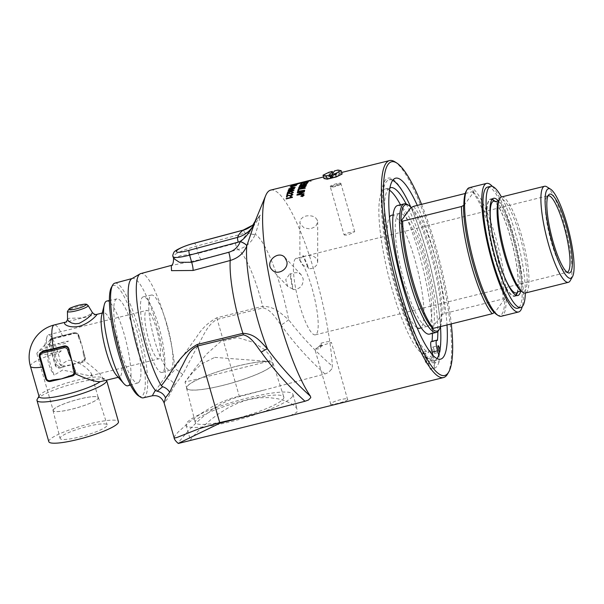 <?xml version="1.0" encoding="UTF-8"?>
<svg xmlns="http://www.w3.org/2000/svg" width="604" height="604" viewBox="0 0 604 604"><rect width="100%" height="100%" fill="white"/><g stroke="black" fill="none" stroke-linecap="round" stroke-linejoin="round"><path stroke-width="0.45" stroke-dasharray="3.02 2.27" d="M330.267 186.243A5.549 0.921 -16 0 0 330.207 186.462A5.549 0.921 -16 0 0 330.328 186.591A5.549 0.921 -16 0 0 335.794 185.821A5.549 0.921 -16 0 0 340.837 183.578A5.549 0.921 -16 0 0 340.867 183.405A5.549 0.921 -16 0 0 335.847 183.888A5.549 0.921 -16 0 0 330.267 186.243M344.106 234.503C343.925 235.243 345.413 235.296 348.591 234.669L354.714 231.679L348.236 232.842L344.046 234.737L330.207 186.462M340.354 184.416A4.877 0.815 164 0 1 335.847 186.372A4.877 0.815 164 0 1 331.135 187.021A4.877 0.815 164 0 1 331.09 186.719A4.877 0.815 164 0 1 336.39 184.545A4.877 0.815 164 0 1 340.377 184.371A4.877 0.815 164 0 1 340.354 184.416M270.743 190.086A111.8 23.141 -104 0 1 307.081 248.871A111.8 23.141 -104 0 1 332.381 366.19L331.996 368.689L328.591 372.457L324.975 373.967L239.373 396.617C209.588 404.348 186.191 432.857 179.252 441.547L178.248 443.427M290.207 415.658L296.821 412.336L297.311 409.55L295.537 406.786L291.453 403.729L285.586 400.988L278.112 398.829L269.067 397.598L259.033 397.757L248.735 399.516L238.437 402.876L228.335 407.715L219.026 413.506L210.947 419.538L198.142 430.992L191.257 438.564L190.434 440.195L191.015 440.301M330.728 403.91C328.304 406.13 346.251 401.675 347.64 399.712C349.852 396.752 331.913 401.215 330.728 403.91L314.858 349.286L318.957 348.772L318.383 346.787A51.763 10.713 -104 0 0 321.003 343.215L321.57 345.201L314.865 349.286M339.274 174.737C338.391 176.655 325.194 179.932 326.839 177.833C327.844 176.315 341.041 173.031 339.274 174.737A6.546 1.087 164 0 1 332.691 177.516A6.546 1.087 164 0 1 326.764 178.089L326.839 177.833A6.546 1.087 164 0 1 333.423 175.054A6.546 1.087 164 0 1 339.35 174.481L339.274 174.737A6.546 1.087 164 0 0 339.35 174.481L339.357 174.488M214.745 357.387L268.252 361.381L270.796 359.939L271.098 357.379L265.231 350.048L253.393 342.34L237.342 337.515L220.46 341.788L206.523 354.133L195.719 367.459L185.013 382.06L192.699 372.396L201.751 363.834L214.745 357.387M303.193 255.56L299.894 260.384L302.377 265.065L308.418 267.451L308.418 268.833A51.763 10.713 -104 0 0 303.193 256.949L303.193 255.56A53.831 11.144 -104 0 1 308.418 267.451M321.57 345.201A53.831 11.144 -104 0 1 318.957 348.772M166.9 324.31A38.701 8.011 76 0 0 151.551 295.031A38.701 8.011 76 0 0 153.054 334.533A38.701 8.011 76 0 0 170.215 370.154A38.701 8.011 76 0 0 166.9 324.31M295.092 259.192A39.441 8.162 -104 0 1 296.3 258.301A39.441 8.162 -104 0 1 312.887 291.354A39.441 8.162 -104 0 1 316.526 333.967A39.441 8.162 -104 0 1 315.318 334.858A39.441 8.162 -104 0 1 298.723 301.811A39.441 8.162 -104 0 1 295.092 259.192M293.227 289.573L292.661 288.969A53.831 11.144 -104 0 1 290.048 273.514L290.615 274.118L293.544 272.872L296.851 272.661L299.826 273.695L301.26 274.865L303.178 278.806C303.314 285.647 299.992 289.24 293.227 289.573A51.763 10.713 -104 0 1 290.615 274.118M292.661 288.969L287.746 286.477L285.737 279.637L290.048 273.514M303.193 256.949C309.301 254.337 313.989 255.22 317.251 259.599L317.674 262.272L316.745 264.967L314.616 267.202L311.589 268.569L308.418 268.833M317.251 220.007L315.537 217.772L312.797 216.247L309.452 215.636L306.002 215.99L302.981 217.244L300.845 219.214L299.894 222.129L300.339 224.205L304.19 227.934L310.229 228.939L315.582 226.606L317.696 222.129L317.251 220.007M292.917 194.367L291.022 195.998L287.489 195.507A111.748 23.126 76 0 0 287.217 196.942L286.477 197.131A111.748 23.126 -104 0 1 286.485 197.078M292.298 194.79L291.151 194.541A112.925 33.598 -101.5 0 1 291.173 194.488M293.31 190.683L291.347 191.242M290.728 191.317L289.618 191.166L288.176 192.049M293.937 190.298L292.102 191.627L289.21 192.442L287.557 192.11M293.914 188.954L292.585 188.909L291.06 189.716M289.958 189.362L289.98 189.362A112.661 13.658 74.7 0 0 289.95 189.581L288.803 190.23M294.571 188.599L291.264 190.252C288.991 190.796 287.965 190.819 288.191 190.313M291.053 190.056L290.418 189.754L291.053 190.056M292.313 186.832L292.374 186.817A111.748 23.126 76 0 0 292.004 187.421L291.226 187.618A111.748 23.126 -104 0 1 291.264 187.557M295.817 185.443L290.683 186.734M296.481 185.202L292.917 186.545L290.063 186.878M295.243 184.092L295.575 184.009A111.748 23.126 76 0 0 295.092 184.22L294.322 184.409A111.748 23.126 -104 0 1 294.563 184.296M296.534 183.933L297.681 183.646A113.711 37.916 -104.4 0 1 297.938 183.631A3262.128 3005.315 85.1 0 1 301.019 182.823A111.748 23.126 76 0 0 300.324 182.846L299.592 183.027A111.748 23.126 -104 0 1 300.143 183.004L296.647 183.963A112.518 14.134 76.3 0 0 296.534 183.933L295.084 184.167M300.143 183.004L296.639 183.91A112.57 14.141 76.3 0 0 296.519 183.888M295.077 184.228L297.666 183.593A113.763 37.924 -104.4 0 1 297.931 183.578A3260.724 3003.918 85.1 0 1 301.003 182.778A111.8 23.141 76 0 0 300.309 182.793L299.576 182.974A111.8 23.141 -104 0 1 300.135 182.952M294.835 184.167L294.435 184.333L294.835 184.167M303.412 191.974L301.607 192.283A2709.604 2265.083 -149.5 0 0 297.327 192.955A111.748 23.126 -104 0 1 297.342 192.91M304.008 193.673A2702.304 2214.324 27.7 0 1 304.031 193.665A111.748 23.126 76 0 0 303.963 194.133A2714.202 2217.782 -152.7 0 0 296.926 195.175A111.748 23.126 -104 0 1 296.934 195.122M304.416 191.393L304.431 191.438A2676.347 2242.071 31 0 1 304.431 191.438A111.748 23.126 76 0 0 304.341 191.906A692.078 621.735 135.9 0 0 301.555 193.129L298.059 194.579M305.284 187.874L305.299 187.927A2676.347 2314.098 37.3 0 1 305.299 187.927A111.748 23.126 76 0 0 305.186 188.297A2673.87 2303.686 -143.5 0 0 299.003 189.362A111.748 23.126 76 0 0 298.587 190.826L297.795 190.955A111.748 23.126 -104 0 1 297.81 190.902M307.134 183.48A2694.633 2416.045 50 0 1 307.187 183.473A111.748 23.126 76 0 0 307.036 183.722A2686.313 2403.777 -131 0 0 302.785 184.575L300.437 185.579M306.454 184.764A2668.993 2367.672 45.3 0 1 306.5 184.756A111.748 23.126 76 0 0 306.364 185.05A2670.224 2363.309 -135.6 0 0 302.287 185.828C300.316 186.213 299.448 186.168 299.667 185.7M313.869 179.614L309.361 180.898A111.748 23.126 76 0 0 308.35 180.875L313.853 179.562L309.354 180.853A111.8 23.141 76 0 0 308.334 180.822L313.869 179.569A111.748 23.126 -104 0 1 314.216 179.577L314.201 179.531A111.8 23.141 76 0 0 313.861 179.524L308.002 180.86A111.8 23.141 76 0 0 307.625 180.928M306.749 181.155L307.436 180.989A111.8 23.141 -104 0 1 307.836 180.898L303.314 182.144A111.8 23.141 -104 0 1 303.661 182.151L308.176 180.86A111.8 23.141 -104 0 1 309.195 180.89A9.649 0.74 -13 0 1 308.75 180.996A111.8 23.141 76 0 0 308.584 180.981L306.96 181.479L309.278 181.087A111.8 23.141 76 0 0 309.105 181.049A9.649 0.876 167.1 0 0 309.55 180.943A111.8 23.141 -104 0 1 311.083 181.404L311.226 181.359A111.8 23.141 76 0 0 309.709 180.906L314.216 179.577L309.709 180.906M307.444 181.026A111.748 23.126 -104 0 1 307.527 181.004A111.748 23.126 -104 0 1 308.01 180.913L308.002 180.86M308.01 180.913L313.853 179.524A111.8 23.141 76 0 0 313.853 179.524M309.724 180.951A111.748 23.126 -104 0 1 311.234 181.411L311.226 181.359M311.09 181.457A111.748 23.126 76 0 0 309.565 180.996L309.55 180.943M309.565 180.996A9.649 0.876 -12.9 0 1 309.12 181.102L309.105 181.049M309.286 181.132L306.96 181.479M306.975 181.532L308.584 180.981M308.757 181.049A9.649 0.74 167 0 0 309.203 180.936L309.195 180.89M309.203 180.936A111.748 23.126 76 0 0 308.191 180.913L308.176 180.86M308.191 180.913L303.676 182.151L306.432 181.593A111.748 23.126 -104 0 1 306.787 181.638L303.676 182.197A111.748 23.126 76 0 0 303.321 182.189L307.836 180.898M307.851 180.951A111.748 23.126 76 0 0 307.368 181.041A111.748 23.126 76 0 0 307.3 181.064L306.855 181.17M306.432 181.593L303.661 182.098M303.676 182.197L306.779 181.585M303.835 195.432L302.581 195.069L301.154 196.232M304.076 195.167L302.385 196.625L300.883 196.172M303.132 195.394L302.589 195.477M301.63 195.764L302.362 195.583M303.359 195.19L301.902 196.187M302.808 195.968L302.377 195.923M308.652 181.094A2670.669 2437.434 -114.2 0 0 303.344 182.317L303.329 182.265M309.482 180.822A2676.347 2444.471 67 0 1 309.61 180.792A111.748 23.126 76 0 0 309.203 181.087L302.143 182.838M304.408 182.937A2688.865 2436.966 -122.7 0 0 302.015 183.45A111.748 23.126 76 0 0 301.253 184.416L300.467 184.575A111.748 23.126 -104 0 1 300.513 184.514M307.345 182.302A2641.632 2389.96 -123.4 0 0 305.194 182.763A111.748 23.126 76 0 0 304.499 183.669L303.714 183.835A111.748 23.126 -104 0 1 303.752 183.775M308.221 181.963A2676.347 2427.189 58 0 1 308.289 181.947A111.748 23.126 76 0 0 307.421 183.088L306.636 183.246A111.748 23.126 -104 0 1 306.681 183.193M305.224 186.017A2620.205 2300.991 -137.9 0 0 303.042 186.425L303.027 186.372M303.042 186.425A111.748 23.126 76 0 0 302.838 186.93L302.793 187.217M302.249 186.568A2709.461 2387.506 -137.5 0 0 299.848 187.013L299.833 186.968M299.848 187.013A111.748 23.126 76 0 0 299.622 187.572L299.531 187.821M306.1 185.564A2676.347 2361.006 43.2 0 1 306.137 185.556A111.748 23.126 76 0 0 305.835 186.326L303.827 187.625L302.264 187.58L300.656 188.357L298.716 188.018M297.583 191.808A111.748 23.126 -104 0 1 297.591 191.755L297.583 191.808A2676.347 2257.677 -147.8 0 1 304.59 190.683L304.575 190.637M304.658 190.268A2676.347 2266.329 32.9 0 1 304.68 190.268A111.748 23.126 76 0 0 304.59 190.683M295.56 184.477L297.78 184.152A112.518 14.171 76.6 0 0 297.659 184.084L298.791 183.744A113.763 37.871 -104.8 0 1 299.063 183.759A3260.724 2991.695 91.5 0 1 302.128 182.929A111.8 23.141 76 0 0 301.404 182.801L300.671 182.989A111.8 23.141 -104 0 1 301.253 183.08L295.93 184.182L297.772 184.099A112.57 14.179 76.6 0 0 297.644 184.039L298.806 183.797A113.711 37.863 -104.8 0 1 299.071 183.812A3262.128 2993.092 91.5 0 1 302.143 182.982A111.748 23.126 76 0 0 301.419 182.853L300.679 183.035A111.748 23.126 -104 0 1 301.26 183.133L295.56 184.477M298.701 183.201A111.748 23.126 -104 0 1 298.897 183.148A111.748 23.126 -104 0 1 299.358 183.057L300.097 182.876A111.748 23.126 76 0 0 299.637 182.967A111.748 23.126 76 0 0 299.237 183.08L293.559 184.477A111.748 23.126 -104 0 1 293.725 184.439L298.693 183.163M297.591 183.473L293.544 184.424A111.8 23.141 -104 0 1 293.718 184.394L296.76 183.631M299.358 183.057L300.082 182.823A111.8 23.141 76 0 0 299.622 182.914M297.568 183.775L292.442 185.05M292.736 184.877L296.949 183.797M298.202 183.556L291.755 185.202M292.963 185.179L293.023 185.164A112.518 14.164 75.6 0 0 292.94 185.269L291.528 185.715M296.579 184.431L291.362 185.979M297.334 184.175A3262.128 2994.957 61.4 0 1 297.425 184.152A111.748 23.126 76 0 0 296.866 184.696L296.134 184.877A111.748 23.126 -104 0 1 296.194 184.809M294.495 185.028L294.095 184.99A113.711 37.863 -103.1 0 1 294.208 184.922M295.137 187.376L288.825 189.075A111.748 23.126 -104 0 1 288.855 189.014M293.831 187.633L293.174 187.414M293.393 192.223L291.468 193.756L287.972 193.401A111.748 23.126 76 0 0 287.655 194.707L286.923 194.888A111.748 23.126 -104 0 1 286.93 194.835M292.766 192.631L291.641 192.434A112.925 33.794 -101.8 0 1 291.672 192.382M292.487 197.161L286.19 198.973A111.748 23.126 -104 0 1 286.198 198.927L286.19 198.973M291.136 197.372L290.313 196.783M447.624 373.936A111.8 23.141 76 0 0 438.98 263.487A111.8 23.141 76 0 0 394.925 161.842M347.64 399.712L331.415 342.415L318.383 346.787M127.874 385.767A43.654 9.037 76 0 0 129.15 384.801A43.654 9.037 76 0 0 125.164 337.772A43.654 9.037 76 0 0 106.817 301.049M139.124 381.985A43.322 8.962 76 0 0 135.168 335.318A43.322 8.962 76 0 0 116.965 298.867A43.322 8.962 76 0 0 118.648 343.087A43.322 8.962 76 0 0 137.855 382.951A43.322 8.962 76 0 0 139.124 381.985M158.784 326.281A38.973 8.063 -104 0 1 162.121 372.442A38.973 8.063 -104 0 1 144.847 336.579A38.973 8.063 -104 0 1 143.329 296.798A38.973 8.063 -104 0 1 158.784 326.281M145.889 310.969A24.968 5.164 -104 0 1 146.651 310.403A24.968 5.164 -104 0 1 157.153 331.324A24.968 5.164 -104 0 1 159.456 358.293A24.968 5.164 -104 0 1 158.693 358.859A24.968 5.164 -104 0 1 148.191 337.938A24.968 5.164 -104 0 1 145.889 310.969M63.579 365.677L63.699 366.885L71.665 364.718A33.129 5.511 164 0 1 79.305 363.004L79.184 361.804L82.197 361.056A3.103 2.997 -143.8 0 0 84.296 357.379L83.435 354.374L84.266 354.306L82.189 346.341A33.129 6.855 76 0 0 80.075 339.599A33.129 6.855 76 0 0 79.788 338.776L78.973 338.799L78.105 335.794A3.103 2.997 -143.8 0 0 74.315 333.582L52.691 338.95A3.103 2.997 -143.8 0 0 50.585 342.627L56.776 364.212A3.103 2.997 -143.8 0 0 60.574 366.424L71.665 364.718L79.184 361.804M60.536 367.844L60.687 367.632A4.137 3.994 36.2 0 1 55.628 364.68L49.445 343.095A4.137 3.994 36.2 0 1 52.246 338.195L73.869 332.819A4.137 3.994 36.2 0 1 78.928 335.771L79.788 338.776A33.129 6.855 76 0 0 78.777 335.975C77.773 333.906 75.991 333.053 73.431 333.423L62.612 336.111A29.264 4.87 -16 0 0 51.446 339.289L48.879 341.29L48.637 344.197A29.264 6.055 -104 0 1 52.095 354.495L55.19 365.284C56.21 367.609 57.992 368.455 60.536 367.844A33.129 5.511 164 0 1 63.699 366.885L60.687 367.632L60.574 366.424M84.968 357.568L85.119 357.357A4.137 3.994 36.2 0 1 82.31 362.257L79.305 363.004A33.129 5.511 164 0 1 82.159 362.468L84.417 360.89L84.968 357.568A33.129 6.855 76 0 0 84.258 354.352L85.134 357.311L84.296 357.379M84.054 353.483L85.134 357.311L84.417 360.89C94.813 368.364 100.921 374.125 102.725 378.187L103.684 380.437L101.759 381.418M75.039 373.695L72.397 375.794A33.129 5.511 164 0 1 69.234 376.753L69.166 376.775M53.56 380.648L53.628 380.633A33.129 5.511 164 0 1 50.774 381.169C48.546 381.358 46.953 380.241 46.002 377.825L42.907 367.036A29.264 6.055 -104 0 1 40.174 355.748L40.883 352.17M67.557 319.508L67.927 318.776L69.452 318.263L79.116 318.051L84.198 317.175L88.471 315.379L92.382 312.532M91.272 375.235L91.415 373.846L90.419 371.996L85.647 367.345L77.69 362.219L73.114 360.422L68.267 360.256L63.949 362.702L61.072 365.692A24.968 5.164 76 0 0 48.358 334.827A24.968 5.164 76 0 0 46.984 336.813A24.968 5.164 76 0 0 54.194 375.084L62.657 370.033L90.139 375.892L91.272 375.235M57.561 343.767C61.94 344.778 65.557 343.88 68.426 341.071L57.561 343.767A23.428 3.896 164 0 1 68.426 341.071M61.298 350.803C58.135 354.012 54.519 354.918 50.434 353.506L61.298 350.803A23.428 3.896 164 0 1 50.434 353.506M61.072 365.692C55.938 359.667 53.726 352.683 54.443 344.725L45.187 344.597L44.658 345.601L47.633 354.019C47.293 361.464 49.483 368.485 54.194 375.084M47.633 354.019A23.428 3.896 164 0 1 36.912 353.748A23.428 3.896 164 0 1 37.184 352.812A23.428 3.896 164 0 1 37.516 352.434A23.428 3.896 164 0 1 54.443 344.725M53.477 409.618A23.428 3.896 -16 0 0 53.197 410.554A23.428 3.896 -16 0 0 76.791 407.843A23.428 3.896 -16 0 0 98.241 397.636A23.428 3.896 -16 0 0 77.025 399.682A23.428 3.896 -16 0 0 53.477 409.618M60.37 437.455A24.5 4.077 -16 0 0 60.075 438.406A24.5 4.077 -16 0 0 82.197 436.299A24.5 4.077 -16 0 0 106.893 425.896A24.5 4.077 -16 0 0 107.172 424.899A24.5 4.077 -16 0 0 84.938 427.081A24.5 4.077 -16 0 0 60.37 437.455M53.318 409.655A23.594 3.926 164 0 1 76.98 399.667A23.594 3.926 164 0 1 98.392 397.568A23.594 3.926 164 0 1 98.12 398.527A23.594 3.926 164 0 1 74.345 408.546A23.594 3.926 164 0 1 53.039 410.577A23.594 3.926 164 0 1 53.318 409.655M96.761 314.39L66.357 321.955M116.512 375.378A33.129 6.855 76 0 0 119.509 377.002A33.129 6.855 76 0 0 120.521 376.254A33.129 6.855 76 0 0 117.463 340.467A33.129 6.855 76 0 0 103.533 312.706A33.129 6.855 76 0 0 102.514 313.461A33.129 6.855 76 0 0 101.646 315.552M62.612 336.111A33.129 6.855 76 0 0 54.254 324.952M42.907 367.036A33.129 5.511 164 0 1 42.295 367.119M30.404 366.228A33.129 5.511 164 0 1 52.095 354.495M37.199 399.327A36.232 6.032 164 0 1 37.41 399.01A36.232 6.032 164 0 1 70.879 384.461A36.232 6.032 164 0 1 105.859 379.637A36.232 6.032 164 0 1 106.53 380.226M39.124 396.647A33.129 5.511 164 0 1 39.32 395.628A33.129 5.511 164 0 1 39.517 395.333A33.129 5.511 164 0 1 70.117 382.03A33.129 5.511 164 0 1 102.099 377.621A33.129 5.511 164 0 1 102.725 378.187M48.803 441.66A36.232 6.032 164 0 1 49.226 440.218A36.232 6.032 164 0 1 85.655 424.854A36.232 6.032 164 0 1 118.46 421.683M332.804 173.212L333.031 173.997L335.235 173.454L334.503 170.902M332.125 175.236L333.031 173.997M332.638 177.002L335.235 173.454M342.136 174.028L338.897 173.386L329.814 175.636L323.978 178.542M337.938 170.049L338.897 173.386M328.863 172.306L329.814 175.636M492.222 199.267A50.102 10.366 76 0 0 490.501 199.056A50.102 10.366 76 0 0 494.721 258.421A50.102 10.366 76 0 0 514.668 296.307A50.102 10.366 76 0 0 516.095 295.318M517.266 292.91A50.102 10.366 76 0 0 512.645 245.186A50.102 10.366 76 0 0 494.389 200.845M498.436 201.041A50.102 10.366 -104 0 1 515.793 244.401A50.102 10.366 -104 0 1 520.746 290.849M487.534 187.104A62.423 12.918 -104 0 1 515.121 244.567A62.423 12.918 -104 0 1 517.636 308.267M525.306 293.031A62.423 12.918 76 0 0 501.441 196.979M492.388 186.417A66.251 13.711 -104 0 1 515.891 244.378A66.251 13.711 -104 0 1 522.249 306.598M389.55 190.222A85.27 17.644 76 0 0 385.11 189.014A85.27 17.644 76 0 0 386.854 268.961A85.27 17.644 76 0 0 423.026 354.035A8.992 1.865 -104 0 1 423.676 351.981A8.992 1.865 -104 0 1 427.255 358.784L430.282 369.316L434.306 368.319A16278.14 15693.687 -143.8 0 0 434.193 362.634A95.07 19.675 -104 0 1 383.94 234.473A95.07 19.675 -104 0 1 412.117 210.033A95.07 19.675 -104 0 1 440.263 323.299A95.07 19.675 -104 0 1 439.033 356.035A16278.14 15693.687 36.2 0 1 439.146 361.713L435.114 362.717L433.06 355.552M434.193 362.634L432.698 357.432A8.992 1.865 76 0 0 431.415 353.725M423.676 351.981L429.074 350.645A8.992 1.865 76 0 0 428.47 352.683A85.27 17.644 -104 0 1 392.645 269.112A85.27 17.644 -104 0 1 389.942 187.874M406.182 203.941A85.27 17.644 -104 0 1 437.87 331.46M438.731 354.986L439.033 356.035M431.807 358.655A3.284 0.679 -104 0 1 432.079 362.543A3.284 0.679 -104 0 1 430.629 359.523A3.284 0.679 -104 0 1 430.493 356.164A3.284 0.679 -104 0 1 431.807 358.655M439.893 350.207A3.284 0.679 -104 0 1 439.742 352.087A3.284 0.679 -104 0 1 439.538 352.019M434.019 349.55A3.284 0.679 76 0 0 432.713 347.066A3.284 0.679 76 0 0 432.841 350.418A3.284 0.679 76 0 0 434.299 353.446A3.284 0.679 76 0 0 434.019 349.55M426.364 360.007A3.284 0.679 76 0 0 425.057 357.515A3.284 0.679 76 0 0 425.186 360.875A3.284 0.679 76 0 0 426.643 363.895A3.284 0.679 76 0 0 426.364 360.007M431.339 341.524A8.992 1.865 -104 0 1 431.988 341.804L437.432 340.452M423.026 354.035L428.47 352.683M431.988 341.804A85.27 17.644 76 0 0 432.034 341.351M432.426 333.385A85.27 17.644 76 0 0 400.475 204.786M392.698 180.377A93.243 19.298 76 0 0 389.097 179.811A93.243 19.298 76 0 0 386.235 181.917A93.243 19.298 76 0 0 394.842 282.657A93.243 19.298 76 0 0 434.065 360.784A93.243 19.298 76 0 0 436.919 358.678A93.243 19.298 76 0 0 436.979 358.595M431.701 328.38L441.834 314.548A65.111 13.477 -104 0 1 440.49 326.583A93.243 19.298 76 0 0 440.165 322.166A93.243 19.298 76 0 0 412.562 211.083A93.243 19.298 76 0 0 410.78 207.029M434.306 368.319A100.619 20.823 76 0 0 437.047 366.137A100.619 20.823 76 0 0 439.146 361.713M321.003 343.215C327.761 341.283 331.196 341.147 331.317 342.8M315.318 334.858L567.141 272.283A39.441 8.162 -104 0 1 566.099 272.238A39.441 8.162 -104 0 1 549.942 236.904A39.441 8.162 -104 0 1 546.907 196.625A39.441 8.162 -104 0 1 547.216 196.255A39.441 8.162 -104 0 1 548.115 195.726L296.3 258.301M496.881 314.676A65.111 13.477 76 0 0 502 313.944A65.111 13.477 76 0 0 504.74 298.92A117.705 19.585 -16 0 0 504.083 299.267L503.026 298.95L444.25 313.552L442.158 314.654A117.705 19.585 -16 0 0 441.834 314.548M504.74 298.92L494.608 312.744M463.864 205.534L473.997 191.71A65.111 13.477 76 0 0 466.19 191.151M465.208 193.499L472.283 191.74L473.34 192.057A117.705 19.585 164 0 1 473.997 191.71M407.519 204.582A66.251 13.711 -104 0 1 433.627 264.816A66.251 13.711 -104 0 1 438.746 330.267M411.415 207.444A64.598 13.371 -104 0 1 432.026 253.899A64.598 13.371 -104 0 1 442.158 314.654M472.283 191.74A66.251 13.711 -104 0 1 503.026 298.95M473.34 192.057A64.598 13.371 -104 0 1 493.951 238.512A64.598 13.371 -104 0 1 504.083 299.267M546.877 186.84A49.483 10.238 -104 0 1 566.378 231.83A49.483 10.238 -104 0 1 570.206 280.717M501.509 196.957A49.483 10.238 -104 0 1 522.332 238.429A49.483 10.238 -104 0 1 526.892 291.891A49.483 10.238 -104 0 1 525.382 293.008M515.733 295.145A49.641 10.276 -104 0 1 494.51 257.312A49.641 10.276 -104 0 1 489.097 200.634A49.641 10.276 -104 0 1 491.988 199.592M492.736 199.924A49.641 10.276 -104 0 1 512.554 245.209A49.641 10.276 -104 0 1 516.231 294.503M469.406 187.663A66.251 13.711 -104 0 1 497.281 243.178A66.251 13.711 -104 0 1 503.389 314.76A66.251 13.711 -104 0 1 501.358 316.254M413.506 206.349A66.251 13.711 -104 0 1 444.25 313.552M397.56 205.511A66.251 13.711 -104 0 1 425.427 261.026A66.251 13.711 -104 0 1 431.543 332.608A66.251 13.711 -104 0 1 429.512 334.11M397.704 214.616A58.233 12.05 -104 0 1 399.493 213.303A58.233 12.05 -104 0 1 423.985 262.091A58.233 12.05 -104 0 1 429.361 325.005A58.233 12.05 -104 0 1 427.579 326.326A58.233 12.05 -104 0 1 403.079 277.53A58.233 12.05 -104 0 1 397.704 214.616M391.626 215.251A58.233 12.05 -104 0 1 416.126 264.046A58.233 12.05 -104 0 1 421.494 326.96A58.233 12.05 -104 0 1 419.712 328.274M417.017 327.67A58.233 12.05 -104 0 1 393.974 274.669A58.233 12.05 -104 0 1 389.527 217.047M421.577 204.341A110.147 22.793 -104 0 1 451.286 323.903M417.296 205.405A93.243 19.298 -104 0 1 447.005 324.967M272.321 365.246A44.779 7.452 -16 0 0 272.849 363.465A44.779 7.452 -16 0 0 227.753 368.651A44.779 7.452 -16 0 0 186.757 388.153A44.779 7.452 -16 0 0 227.3 384.235A44.779 7.452 -16 0 0 272.321 365.246M283.299 398.882A46.085 7.671 -16 0 0 283.827 397.009A46.085 7.671 -16 0 0 241.993 401.109A46.085 7.671 -16 0 0 195.779 420.626A46.085 7.671 -16 0 0 195.22 422.415A46.085 7.671 -16 0 0 236.844 418.451A46.085 7.671 -16 0 0 283.299 398.882M272.502 365.201A44.968 7.482 164 0 1 227.179 384.303A44.968 7.482 164 0 1 186.568 388.168A44.968 7.482 164 0 1 187.104 386.417A44.968 7.482 164 0 1 232.2 367.383A44.968 7.482 164 0 1 273.016 363.382A44.968 7.482 164 0 1 272.502 365.201M243.034 230.147A4.137 0.868 -105 0 1 244.756 233.265L196.126 246.258C181.993 250.328 174.299 253.801 173.046 256.67M173.559 258.452L180.792 255.643L198.172 253.393L235.273 243.412C240.875 241.683 244.718 238.104 246.794 232.683A8.282 2.122 20.5 0 0 255.288 234.261C252.049 241.947 246.372 247.028 238.248 249.505L201.14 259.478L171.294 265.458M174.722 367.27L196.715 336.866C201.645 328.712 208.342 322.355 216.806 317.795L262.702 306.319C275.469 306.515 281.321 314.005 288.667 319.773A10.351 1.034 146.3 0 1 281.094 325.103C276.066 318.814 271.43 309.761 263.125 307.874L217.229 319.357C206.485 324.673 202.227 339.131 195.734 349.573L182.755 374.457L175.704 369.014L174.722 367.27A62.114 12.858 -104 0 0 160.151 303.887A62.114 12.858 -104 0 0 140.755 273.589M292.321 396.639A55.591 9.249 164 0 1 236.436 420.21A55.591 9.249 164 0 1 186.1 425.073A55.591 9.249 164 0 1 186.757 422.868A55.591 9.249 164 0 1 242.642 399.289A55.591 9.249 164 0 1 292.97 394.427A55.591 9.249 164 0 1 292.321 396.639M430.282 369.316A100.619 20.823 76 0 0 435.114 362.717M138.346 395.733A57.184 11.831 76 0 0 142.891 395.122A57.184 11.831 76 0 0 135.968 327.428A57.184 11.831 76 0 0 111.415 287.338M174.073 437.628L174.971 435.658L178.422 431.777L189.86 421.675L200.845 413.619L213.446 406.031L222.725 401.554L232.548 397.877L266.372 389.467M255.182 221.124L260.256 215.039C259.644 219.833 257.991 226.228 255.311 234.216L255.288 234.261A74.186 15.357 -104 0 1 288.667 319.773C301.23 336.3 315.801 351.777 332.381 366.19M331.996 368.689A10.351 0.43 132.9 0 1 328.591 372.457M182.755 374.457L175.017 384.778C172.948 381.751 170.109 379.637 166.5 378.451L174.933 369.761A79.72 26.063 -33.8 0 1 175.704 369.014M175.017 384.778L167.376 398.927L164.152 403.042M151.966 395.846L165.436 376.571L166.5 378.451M131.793 278.723A59.403 12.291 -104 0 1 132.442 278.444A59.403 12.291 -104 0 1 152.706 312.321A59.403 12.291 -104 0 1 165.436 376.571M114.828 283.155A59.079 12.223 -104 0 1 139.698 332.547A59.079 12.223 -104 0 1 145.179 396.481A59.079 12.223 -104 0 1 143.322 397.825M246.794 232.683L246.817 232.631A8.282 2.122 20.5 0 0 255.311 234.216M244.756 233.265A31.551 30.419 36.2 0 0 246.817 232.631C251.913 229.127 256.39 223.261 260.256 215.039L253.25 224.771M55.19 365.284L56.776 364.212M48.637 344.197L50.585 342.627M51.446 339.289L52.276 338.172L52.691 338.95M73.431 333.423L73.907 332.796L74.315 333.582M78.777 335.975L78.105 335.794M83.435 354.374L82.189 346.341L78.973 338.799M82.159 362.468L82.197 361.056M40.174 355.748L39.388 356.911M46.002 377.825L45.564 378.429A4.137 3.994 -143.8 0 0 45.579 378.504M88.116 305.503A10.766 1.789 -16 0 0 79.494 306.236A10.766 1.789 -16 0 0 67.58 311.083A10.766 1.789 -16 0 0 67.444 311.43M427.255 358.784L432.698 357.432M498.602 200.868L498.534 201.019A47.814 9.898 -104 0 1 499.115 199.999A47.814 9.898 -104 0 1 519.614 235.077A47.814 9.898 -104 0 1 525.11 290.637A47.814 9.898 -104 0 1 520.844 290.818L520.98 290.924M495.673 201.562A47.293 9.785 -104 0 1 512.479 236.934A47.293 9.785 -104 0 1 518.066 291.679M503.54 274.631A47.293 9.785 -104 0 1 490.81 223.42M201.14 259.478A8.282 1.736 -105.1 0 1 198.172 253.393L196.126 246.258A4.137 0.868 75 0 0 194.405 243.148L194.405 243.148M235.273 243.412A8.282 1.736 74.9 0 0 238.248 249.505A63.843 13.213 76 0 1 262.702 306.319A10.351 1.963 76 0 0 263.125 307.874M216.806 317.795A10.351 1.963 -104 0 0 217.229 319.357L239.207 396.013A10.351 1.948 76.5 0 1 239.373 396.617M324.975 373.967C308.463 359.206 293.838 342.913 281.094 325.103M354.714 231.679L340.867 183.405M340.377 184.371L340.837 183.578M331.135 187.021L330.328 186.591M268.252 361.381L185.013 382.06L186.757 388.153M301.268 274.865L284.914 257.515M287.738 286.477L271.959 269.731M317.696 261.751L317.696 222.129M299.894 260.384L299.894 222.129M298.897 183.148L299.637 182.967M323.533 176.972L341.69 172.465M116.965 298.867L109.407 300.49M137.855 382.951L130.419 385.05M80.075 339.599L78.943 335.726C78.029 333.408 76.353 332.434 73.907 332.796L52.276 338.172L49.113 340.928M68.554 376.956L69.203 376.775M90.139 375.892L158.693 358.859M48.358 334.827L146.651 310.403M44.651 345.594L46.984 336.813M36.912 353.748L53.197 410.554M91.415 373.846L98.241 397.636M45.187 344.597L37.516 352.434M53.039 410.577L60.075 438.406M98.392 397.568L107.172 424.899M118.241 377.319L119.509 377.002M66.387 321.94L66.795 321.834M102.265 313.023L103.533 312.706M39.32 395.628L38.996 396.201M102.099 377.621L105.859 379.637M493.649 198.278L490.501 199.056M517.809 295.53L514.668 296.307M434.299 353.446L439.742 352.087M432.713 347.066L438.157 345.714M426.643 363.895L432.079 362.543M425.057 357.515L430.493 356.164M385.11 189.014L390.554 187.663M412.562 211.083L412.117 210.033M440.165 322.166L440.263 323.299M322.521 345.76L320.029 346.379M566.099 272.238L568.326 272.91M547.216 196.255L548.87 194.624M399.493 213.303L393.144 214.881M427.579 326.326L421.23 327.904M271.098 357.379L272.849 363.465M186.568 388.168L195.22 422.415M273.016 363.382L283.827 397.009M171.37 265.405L172.51 265.096M186.1 425.073L190.434 440.195M292.97 394.427L297.311 409.55M151.551 295.031L143.329 296.798M170.215 370.154L162.121 372.442M434.065 360.784L440.58 359.169M389.097 179.811L395.612 178.188M252.744 225.232L253.318 224.711"/><path stroke-width="0.91" d="M306.915 182.778A111.8 23.141 -104 0 1 307.33 182.257A2640.514 2388.843 -123.4 0 0 305.179 182.718A111.8 23.141 76 0 0 304.688 183.337A111.8 23.141 76 0 0 304.484 183.624L303.699 183.782A111.8 23.141 -104 0 1 303.872 183.533A111.8 23.141 -104 0 1 304.401 182.884A2687.725 2435.834 -122.7 0 0 302 183.405A111.8 23.141 76 0 0 301.388 184.152A111.8 23.141 76 0 0 301.237 184.363L300.452 184.53A111.8 23.141 -104 0 1 300.573 184.356A111.8 23.141 -104 0 1 301.388 183.397A2675.214 2426.057 58 0 1 308.274 181.902A111.8 23.141 76 0 0 307.73 182.582A111.8 23.141 76 0 0 307.413 183.042L306.628 183.201A111.8 23.141 -104 0 1 306.915 182.778M219.886 423.223A10.351 2.295 -103.2 0 1 219.72 422.619L199.335 428.614L177.108 437.424L175.024 437.96L174.073 437.628C174.163 439.168 175.553 441.101 178.248 443.427L219.886 423.223L304.99 401.252L308.395 400.037L310.796 397.636L310.403 396.201A111.8 23.141 -104 0 1 272.283 291.581A111.8 23.141 -104 0 1 265.669 195.651A111.8 23.141 -104 0 1 267.315 192.623A111.8 23.141 -104 0 1 270.743 190.086L299.222 183.035A111.8 23.141 76 0 1 299.622 182.914L307.353 180.996A111.8 23.141 -104 0 1 307.436 180.974L307.285 181.011A111.8 23.141 -104 0 1 307.353 180.996M178.422 443.434L443.479 377.568A111.8 23.141 76 0 0 446.907 375.039A111.8 23.141 76 0 0 447.624 373.936L448.734 371.988A110.147 22.793 -104 0 1 401.449 294.473A110.147 22.793 -104 0 1 388.161 164.273A110.147 22.793 -104 0 1 396.813 163.042A110.147 22.793 -104 0 1 421.577 204.341M396.813 163.042L394.925 161.842A111.8 23.141 76 0 0 389.565 160.566A111.8 23.141 76 0 0 386.137 163.095A111.8 23.141 76 0 0 396.451 283.888A111.8 23.141 76 0 0 443.479 377.568M296.141 185.458L290.079 186.968L293.589 185.609L296.141 185.458M286.862 261.494C288.742 269.467 277.138 275.99 271.959 269.724C264.205 262.257 278.353 249.701 284.914 257.515L286.862 261.494M292.457 197.372L286.168 198.935A111.8 23.141 -104 0 1 286.228 198.542L291.12 197.327L290.313 196.783L291.06 196.602L292.487 197.115A111.8 23.141 76 0 0 292.457 197.372M287.957 193.356A111.8 23.141 76 0 0 287.64 194.662L286.9 194.843A111.8 23.141 -104 0 1 287.338 193.099L291.551 193.363L292.774 192.563L291.626 192.389A112.978 33.801 -101.8 0 1 291.792 192.049L293.385 192.442L291.453 193.71L287.957 193.356M295.092 187.466L288.81 189.029A111.8 23.141 -104 0 1 288.923 188.803L293.861 187.195L295.167 187.323A111.8 23.141 76 0 0 295.092 187.466M297.568 191.762A111.8 23.141 -104 0 1 297.666 191.355A2675.214 2265.272 32.9 0 1 304.665 190.222A111.8 23.141 76 0 0 304.575 190.637A2675.214 2256.62 -147.8 0 0 297.568 191.762A111.748 23.126 -104 0 1 297.681 191.4A2676.347 2266.329 32.9 0 1 304.658 190.268M298.693 188.206L298.701 187.972A111.8 23.141 -104 0 1 299.176 186.817A2675.214 2359.903 43.2 0 1 306.122 185.511A111.8 23.141 76 0 0 305.82 186.274L303.812 187.58L298.686 188.184M302.589 194.888L304.084 195.326L302.37 196.587L300.86 196.126L302.589 194.888L304.099 195.371M300.883 196.315L302.604 194.933M300.452 185.443L302.664 185.443A2667.86 2366.57 45.3 0 1 306.485 184.711A111.8 23.141 76 0 0 306.349 185.005A2669.091 2362.214 -135.6 0 0 302.272 185.775C300.301 186.168 299.433 186.123 299.652 185.647L303.389 184.19A2693.485 2414.92 50 0 1 307.172 183.42A111.8 23.141 76 0 0 307.021 183.676A2685.173 2402.659 -130.9 0 0 302.77 184.53L300.437 185.579M299.667 185.7L303.404 184.235A2694.633 2416.045 50 0 1 307.134 183.48M297.78 190.909A111.8 23.141 -104 0 1 298.308 189.09A2675.214 2313.018 37.3 0 1 305.284 187.874A111.8 23.141 76 0 0 305.171 188.252A2672.73 2302.614 -143.5 0 0 298.988 189.309A111.8 23.141 76 0 0 298.572 190.781L297.78 190.909M297.311 192.91A111.8 23.141 -104 0 1 297.402 192.495A2675.214 2241.021 31 0 1 304.416 191.393A111.8 23.141 76 0 0 304.325 191.861A691.859 621.524 135.9 0 0 301.539 193.084L298.044 194.541L299.886 194.239A2701.156 2213.29 27.7 0 1 304.016 193.627A111.8 23.141 76 0 0 303.948 194.095A2713.047 2216.748 -152.7 0 0 296.904 195.13A111.8 23.141 -104 0 1 296.987 194.662A747.042 671.233 -41.8 0 1 301.268 192.804L303.397 191.929L301.592 192.246A2708.457 2264.026 -149.5 0 0 297.311 192.91M291.211 187.565A111.8 23.141 -104 0 1 291.589 186.961L292.359 186.772A111.8 23.141 76 0 0 291.989 187.376L291.211 187.565M288.803 190.117L291.037 190.011L290.403 189.709L292.698 188.599L294.548 188.712L291.249 190.207C288.976 190.751 287.949 190.773 288.176 190.268L289.965 189.309A112.714 13.666 74.7 0 0 289.935 189.528L288.795 190.207M288.818 190.169L291.053 190.056L290.403 189.709L292.714 188.644L294.563 188.758M288.161 190.419L289.98 189.362M289.709 190.826L292.532 190.207L293.929 190.471L289.195 192.397L287.542 192.064L289.709 190.826L293.944 190.524M287.534 192.268L289.724 190.872M286.485 197.078A111.748 23.126 -104 0 1 286.847 195.213L291.113 195.613L292.298 194.79L291.136 194.496A112.978 33.613 -101.5 0 1 291.294 194.118L292.917 194.594L291.007 195.953L287.474 195.462A111.8 23.141 76 0 0 287.202 196.904L286.462 197.085A111.8 23.141 -104 0 1 286.832 195.167L291.098 195.568L292.283 194.616M291.173 194.488A112.925 33.598 -101.5 0 1 291.309 194.163L292.932 194.639M291.354 191.174L293.31 190.683L292.464 190.494L291.347 191.242M291.339 191.128L293.31 190.683M288.183 191.959L289.293 192.132L290.728 191.317L289.603 191.121L288.168 192.027M288.168 191.913L289.278 192.087L290.728 191.317M291.06 189.716L293.922 188.871L291.06 189.603M291.075 189.648L293.914 188.954M291.053 190.056L290.418 189.754M291.264 187.557A111.748 23.126 -104 0 1 291.596 187.013L292.313 186.832M295.499 185.33L290.675 186.674M290.033 186.938L296.451 185.292M294.563 184.296A111.748 23.126 -104 0 1 294.797 184.197L295.243 184.092M294.797 184.197L295.56 183.956A111.8 23.141 76 0 0 295.084 184.167L294.307 184.356A111.8 23.141 -104 0 1 294.79 184.152M297.342 192.91A111.748 23.126 -104 0 1 297.417 192.54A2676.347 2242.071 31 0 1 304.401 191.438M296.934 195.122A111.748 23.126 -104 0 1 297.002 194.707A747.284 671.467 -41.8 0 1 301.283 192.85L303.397 191.929M298.044 194.541L299.901 194.277A2702.304 2214.324 27.7 0 1 304.008 193.673M297.81 190.902A111.748 23.126 -104 0 1 298.323 189.135A2676.347 2314.098 37.3 0 1 305.269 187.927M300.467 185.488L302.679 185.496A2668.993 2367.672 45.3 0 1 306.454 184.764M301.147 196.104L302.4 196.481L303.835 195.432L302.566 195.024L301.154 196.232M301.132 196.058L302.385 196.443L303.835 195.432M303.11 195.349L302.589 195.477A111.8 23.141 76 0 0 302.566 195.658L303.095 195.515A111.8 23.141 -104 0 1 303.11 195.349L303.132 195.394A111.748 23.126 -104 0 0 303.11 195.56L303.095 195.515M302.566 195.658L303.11 195.56M302.823 196.013L301.532 196.345L302.355 195.666L301.645 195.621L303.359 195.19M301.645 195.621L303.367 195.145A111.8 23.141 76 0 0 303.329 195.454L302.347 195.824L302.808 195.968M301.57 196.202L302.264 195.756M308.636 181.041A2669.529 2436.302 -114.2 0 0 303.329 182.265A111.8 23.141 76 0 0 303.11 182.416L308.395 181.223A111.8 23.141 -104 0 1 308.636 181.041L308.652 181.094A111.748 23.126 -104 0 0 308.41 181.268L308.395 181.223M303.148 182.65L308.085 181.411M302.143 182.846L302.249 182.71A111.748 23.126 -104 0 1 302.747 182.385A2676.347 2444.471 67 0 1 309.482 180.822M302.747 182.385L302.732 182.34A2675.214 2443.331 67 0 1 309.595 180.739A111.8 23.141 76 0 0 309.188 181.034L305.715 182.249L302.242 182.657A111.8 23.141 -104 0 1 302.732 182.34M300.513 184.514A111.748 23.126 -104 0 1 301.404 183.442A2676.347 2427.189 58 0 1 308.221 181.963M303.752 183.775A111.748 23.126 -104 0 1 304.408 182.937L304.401 182.884M306.681 183.193A111.748 23.126 -104 0 1 307.345 182.302L307.33 182.257M302.838 186.93L303.88 187.315L305.012 186.56A111.748 23.126 -104 0 1 305.224 186.017L305.209 185.972A2619.095 2299.926 -137.9 0 0 303.027 186.372A111.8 23.141 76 0 0 302.823 186.885L302.785 187.195M302.823 186.885L303.865 187.27L304.997 186.515A111.8 23.141 -104 0 1 305.209 185.972M302.234 186.523A2708.313 2386.389 -137.5 0 0 299.833 186.968A111.8 23.141 76 0 0 299.607 187.527L299.554 187.919L300.769 188.01L302 187.202A111.748 23.126 -104 0 1 302.249 186.568L302.234 186.523A111.8 23.141 -104 0 0 301.985 187.157L300.754 187.965L299.531 187.821M298.716 188.018A111.748 23.126 -104 0 1 299.191 186.863A2676.347 2361.006 43.2 0 1 306.1 185.564M296.76 183.631L298.693 183.148A111.8 23.141 -104 0 1 298.882 183.095A111.8 23.141 -104 0 1 299.259 183.02M297.274 183.729L292.411 185.02L297.576 183.699M297.568 183.775L292.411 185.02M291.755 185.202L298.187 183.571L292.849 184.847M296.949 183.797L298.202 183.556M291.377 186.032L293.023 185.164M296.194 184.809A111.748 23.126 -104 0 1 296.579 184.431L295.137 184.9M294.208 184.922A113.711 37.863 -103.1 0 1 294.322 184.854A3262.128 2994.957 61.4 0 1 297.334 184.175M295.122 184.847L291.362 185.979L293.016 185.111A112.57 14.171 75.6 0 0 292.932 185.224L294.08 184.945A113.763 37.878 -103.1 0 1 294.307 184.809A3260.724 2993.56 61.4 0 1 297.41 184.099A111.8 23.141 76 0 0 296.851 184.643L296.119 184.824A111.8 23.141 -104 0 1 296.564 184.386M291.362 185.979L290.909 185.926M291.528 185.715L294.08 184.945M293.174 187.414L295.182 187.368M288.855 189.014A111.748 23.126 -104 0 1 288.938 188.848L293.816 187.587M291.672 192.382A112.925 33.794 -101.8 0 1 291.808 192.095L293.401 192.487M286.93 194.835A111.748 23.126 -104 0 1 287.353 193.144L291.566 193.408L292.766 192.631M290.35 196.828L292.51 197.161M286.198 198.927A111.748 23.126 -104 0 1 286.243 198.588L291.12 197.327M109.407 300.49L106.817 301.049A43.654 9.037 76 0 0 105.421 302.045A43.654 9.037 76 0 0 104.281 304.801A43.654 9.037 76 0 0 108.524 345.601A43.654 9.037 76 0 0 123.873 383.638A43.654 9.037 76 0 0 127.874 385.767L130.419 385.05M68.788 375.998L69.203 376.775L61.268 378.912A33.129 5.511 164 0 1 54.307 380.497A33.129 5.511 164 0 1 53.628 380.633L53.182 379.871L50.177 380.618A3.103 2.997 36.2 0 1 46.38 378.406L40.189 356.821A3.103 2.997 36.2 0 1 42.295 353.144L63.918 347.776A3.103 2.997 36.2 0 1 67.716 349.988L68.577 352.993L69.717 352.525L71.793 360.535A33.129 6.855 76 0 0 74.186 368.1L73.039 368.568L73.899 371.573A3.103 2.997 36.2 0 1 71.8 375.25L61.268 378.912L53.182 379.871M69.166 376.775L72.208 376.028L71.8 375.25M69.015 349.308L68.856 349.52A4.137 3.994 -143.8 0 0 63.797 346.568L42.174 351.943A4.137 3.994 -143.8 0 0 39.962 353.423L42.982 350.841A29.264 4.87 -16 0 0 53.431 348.651L64.243 345.964C66.734 345.692 68.328 346.809 69.015 349.308A33.129 6.855 76 0 0 69.717 352.525L68.856 349.52L67.716 349.988M88.116 305.503C86.145 304.257 87.882 303.336 78.822 305.163C73.144 306.817 69.951 308.017 69.256 308.75L67.444 311.43A10.766 1.789 -16 0 0 76.972 310.63A10.766 1.789 -16 0 0 88.025 306.002A10.766 1.789 -16 0 0 88.116 305.503L92.382 312.532L92.14 312.917C90.789 316.103 86.402 319.607 78.988 323.434L75.258 323.782L71.8 323.057L68.818 321.388L67.557 319.508L66.289 321.992L66.795 321.834M74.775 374.087L72.238 376.005A4.137 3.994 -143.8 0 0 75.047 371.105L74.186 368.1A33.129 6.855 76 0 0 75.206 370.894L74.783 374.08M66.357 321.955C60.996 322.951 68.229 328.712 79.373 326.273C90.63 323.087 98.55 313.28 96.761 314.39L102.265 313.023M104.281 304.801L101.646 315.552A33.129 6.855 76 0 0 104.862 346.507A33.129 6.855 76 0 0 116.512 375.378L123.873 383.638M66.387 321.94L54.254 324.952A33.129 6.855 76 0 0 53.431 348.651M75.039 373.695C86.885 379.191 95.258 381.856 100.151 381.705L118.241 377.319M42.295 367.119A33.129 5.511 164 0 1 30.404 366.228L39.124 396.647A33.129 5.511 164 0 0 65.156 394.767A33.129 5.511 164 0 0 100.151 381.705M106.53 380.226A36.232 6.032 164 0 1 106.636 380.475A36.232 6.032 164 0 1 106.213 381.917A36.232 6.032 164 0 1 69.785 397.281A36.232 6.032 164 0 1 36.98 400.452A36.232 6.032 164 0 1 37.199 399.327L38.996 396.201M106.636 380.475L118.46 421.683A36.232 6.032 164 0 1 118.029 423.125A36.232 6.032 164 0 1 81.608 438.489A36.232 6.032 164 0 1 48.803 441.66L36.98 400.452M329.701 174.994L326.266 175.855L323.019 175.205L323.978 178.542L327.217 179.184L336.3 176.934L342.136 174.028L341.184 170.69L335.341 173.597L331.906 174.45L332.638 177.002L330.433 177.546L329.701 174.994L332.298 171.445L332.804 173.212M330.433 177.546L332.125 175.236M341.184 170.69L337.938 170.049L334.503 170.902L331.906 174.45M323.019 175.205L328.863 172.306L332.298 171.445M326.266 175.855L327.217 179.184M335.341 173.597L336.3 176.934M516.095 295.318A50.102 10.366 76 0 0 517.266 292.91M494.389 200.845A50.102 10.366 76 0 0 492.222 199.267M520.746 290.849A50.102 10.366 -104 0 1 517.809 295.53A50.102 10.366 -104 0 1 497.87 257.636A50.102 10.366 -104 0 1 493.649 198.278A50.102 10.366 -104 0 1 498.436 201.041M520.784 307.481L517.636 308.267A62.423 12.918 -104 0 1 492.789 261.056A62.423 12.918 -104 0 1 487.534 187.104L490.674 186.319A62.423 12.918 76 0 0 495.937 260.279A62.423 12.918 76 0 0 520.784 307.481A62.423 12.918 76 0 0 525.306 293.031M501.441 196.979A62.423 12.918 76 0 0 490.674 186.319M522.249 306.598A66.251 13.711 -104 0 1 520.595 310.486A66.251 13.711 -104 0 1 518.564 311.981A66.251 13.711 -104 0 1 490.69 256.466A66.251 13.711 -104 0 1 484.582 184.884A66.251 13.711 -104 0 1 486.605 183.389A66.251 13.711 -104 0 1 492.388 186.417M431.415 353.725A8.992 1.865 76 0 0 429.119 350.63A8.992 1.865 76 0 0 429.074 350.645L429.119 350.63M389.942 187.874A85.27 17.644 -104 0 1 390.554 187.663A85.27 17.644 -104 0 1 406.182 203.941M437.87 331.46A85.27 17.644 -104 0 1 437.432 340.452A8.992 1.865 76 0 0 436.775 340.173A8.992 1.865 76 0 0 437.538 350.826L438.731 354.986M439.538 352.019A3.284 0.679 -104 0 1 438.187 348.644A3.284 0.679 -104 0 1 438.157 345.714A3.284 0.679 -104 0 1 439.463 348.198A3.284 0.679 -104 0 1 439.893 350.207M433.06 355.552L432.094 352.177A8.992 1.865 -104 0 1 431.339 341.524L436.775 340.173M432.034 341.351A85.27 17.644 76 0 0 432.426 333.385M400.475 204.786A85.27 17.644 76 0 0 389.55 190.222M436.979 358.595A93.243 19.298 76 0 0 440.49 326.583A65.111 13.477 -104 0 1 439.508 328.931A65.111 13.477 -104 0 1 439.093 329.58A65.111 13.477 -104 0 1 431.701 328.38A117.705 19.585 -16 0 0 432.358 328.025L433.415 328.342L492.192 313.74L494.283 312.638A117.705 19.585 -16 0 0 494.608 312.744A65.111 13.477 76 0 0 496.881 314.676L498.187 315.499A66.251 13.711 -104 0 1 472.079 255.266A66.251 13.711 -104 0 1 466.952 189.815A66.251 13.711 -104 0 1 467.375 189.158A66.251 13.711 -104 0 1 469.406 187.663L486.605 183.389M410.78 207.029A93.243 19.298 76 0 0 392.698 180.377M548.545 195.001A40.634 8.411 76 0 0 551.671 236.504A40.634 8.411 76 0 0 568.326 272.91A40.634 8.411 76 0 0 567.752 231.491A40.634 8.411 76 0 0 548.87 194.624A40.634 8.411 76 0 0 548.545 195.001M548.115 195.726A39.441 8.162 -104 0 1 564.71 228.78A39.441 8.162 -104 0 1 568.349 271.392A39.441 8.162 -104 0 1 567.141 272.283M547.043 189.762A46.168 9.551 -104 0 1 550.674 189.241A46.168 9.551 -104 0 1 568.862 231.211A46.168 9.551 -104 0 1 572.433 276.821A46.168 9.551 -104 0 1 572.139 277.274A46.168 9.551 -104 0 1 552.35 243.412A46.168 9.551 -104 0 1 547.043 189.762M400.965 221.17A65.111 13.477 -104 0 1 408.817 205.405A65.111 13.477 -104 0 1 411.09 207.338L400.965 221.17A117.705 19.585 164 0 0 401.622 220.822L402.672 221.132L461.456 206.53L463.54 205.436A117.705 19.585 164 0 0 463.864 205.534A65.111 13.477 76 0 1 466.19 191.151L466.952 189.815M411.09 207.338A117.705 19.585 164 0 1 411.415 207.444L413.506 206.349L465.208 193.499M439.508 328.931L438.746 330.267A66.251 13.711 -104 0 1 438.323 330.924A66.251 13.711 -104 0 1 436.292 332.427A66.251 13.711 -104 0 1 408.425 276.911A66.251 13.711 -104 0 1 402.309 205.33A66.251 13.711 -104 0 1 404.34 203.827A66.251 13.711 -104 0 1 407.519 204.582L408.817 205.405M432.358 328.025A64.598 13.371 -104 0 1 411.754 281.577A64.598 13.371 -104 0 1 401.622 220.822M433.415 328.342A66.251 13.711 -104 0 1 402.672 221.132M492.192 313.74A66.251 13.711 -104 0 1 461.456 206.53M494.283 312.638A64.598 13.371 -104 0 1 473.679 266.19A64.598 13.371 -104 0 1 463.54 205.436M572.433 276.821L570.206 280.717A49.483 10.238 -104 0 1 569.889 281.207A49.483 10.238 -104 0 1 568.372 282.325A49.483 10.238 -104 0 1 547.556 240.86A49.483 10.238 -104 0 1 542.988 187.399A49.483 10.238 -104 0 1 544.506 186.274A49.483 10.238 -104 0 1 546.877 186.84L550.674 189.241M568.372 282.325L525.382 293.008A49.483 10.238 -104 0 1 522.49 292.079A49.483 10.238 -104 0 1 503.51 247.459A49.483 10.238 -104 0 1 499.395 199.131A49.483 10.238 -104 0 1 499.999 198.082A49.483 10.238 -104 0 1 501.509 196.957L544.506 186.274M491.988 199.592A49.641 10.276 -104 0 1 492.736 199.924L495.673 201.562A47.293 9.785 -104 0 0 492.207 202.242A47.293 9.785 -104 0 0 490.81 223.42M521.025 290.939L518.066 291.679L516.231 294.503A49.641 10.276 -104 0 1 516.073 294.737A49.641 10.276 -104 0 1 515.733 295.145M518.564 311.981L501.358 316.254A66.251 13.711 -104 0 1 498.187 315.499M436.292 332.427L429.512 334.11A66.251 13.711 -104 0 1 401.637 278.595A66.251 13.711 -104 0 1 395.529 207.013A66.251 13.711 -104 0 1 397.56 205.511L404.34 203.827M389.527 217.047A58.233 12.05 -104 0 1 389.844 216.572A58.233 12.05 -104 0 1 391.626 215.251L393.144 214.881M421.23 327.904L419.712 328.274A58.233 12.05 -104 0 1 417.017 327.67M451.286 323.903A110.147 22.793 -104 0 1 448.734 371.988M447.005 324.967A93.243 19.298 -104 0 1 443.434 357.055A93.243 19.298 -104 0 1 440.58 359.169A93.243 19.298 -104 0 1 401.358 281.041A93.243 19.298 -104 0 1 392.751 180.302A93.243 19.298 -104 0 1 395.612 178.188A93.243 19.298 -104 0 1 417.296 205.405M194.405 243.148C184.144 245.79 174.443 250.456 173.922 252.389C172.789 254.654 172.502 256.081 173.046 256.67L173.046 256.67C174.224 258.119 179.75 257.606 189.626 255.13L238.255 242.136A4.137 0.868 -105 0 1 237.712 237.342C238.15 235.318 239.879 232.955 242.906 230.245A4.137 0.868 -105 0 1 243.034 230.147L194.405 243.148A4.137 0.868 75 0 0 194.277 243.238L242.906 230.245L252.887 225.073M171.294 265.458L171.506 270.66L193.091 270.464L230.192 260.498C238.286 258.067 243.82 253.197 246.779 245.888L255.182 221.124L265.669 195.651M164.152 403.042L165.504 397.772L169.694 392.283L180.898 368.266C185.383 360.815 188.644 349.844 197.742 345.964L243.367 334.843C251.642 336.79 256.262 345.858 261.268 352.162A10.351 0.929 146.5 0 1 267.421 348.787C260.754 342.083 255.492 333.793 242.914 333.34L197.282 344.461C177.863 355.439 170.479 375.295 161.268 385.646A62.114 12.858 -104 0 1 139.818 321.056A62.114 12.858 -104 0 1 140.075 273.876A62.114 12.858 -104 0 1 140.755 273.589L171.37 265.405M112.654 285.126L111.415 287.338A57.184 11.831 76 0 0 115.87 343.774A57.184 11.831 76 0 0 138.346 395.733L140.483 397.107A59.079 12.223 -104 0 1 117.252 343.434A59.079 12.223 -104 0 1 112.654 285.126A59.079 12.223 -104 0 1 113.061 284.484A59.079 12.223 -104 0 1 114.828 283.155L132.102 278.535M174.073 437.628L164.145 403.027C161.872 397.273 157.81 394.88 151.966 395.846L143.322 397.825A59.079 12.223 -104 0 1 140.483 397.107M165.504 397.772C163.843 394.178 161.057 392.004 157.131 391.241L155.356 390.335L152.857 394.714M169.694 392.283C168.071 389.572 165.745 387.723 162.718 386.741A79.705 9.128 152.7 0 0 162.204 387.134L157.131 391.241M161.268 385.646L162.718 386.741M310.403 396.201C294.05 381.471 279.72 365.669 267.421 348.787A74.186 15.357 -104 0 1 246.779 245.888A8.282 2.122 20.5 0 0 240.301 241.555C238.218 246.976 234.375 250.554 228.773 252.283A8.282 1.736 -105.1 0 1 230.192 260.498A63.843 13.213 76 0 0 242.914 333.34A10.351 2.31 76.3 0 1 243.367 334.843M308.395 400.037L310.796 397.636M155.356 390.335A59.403 12.291 -104 0 1 132.631 329.271A59.403 12.291 -104 0 1 131.793 278.723L140.075 273.876M193.091 270.464A8.282 1.736 74.9 0 0 191.672 262.264L179.433 262.302L173.552 258.429L173.046 256.67M246.794 245.836A8.282 2.122 20.5 0 0 240.317 241.502L240.301 241.555M228.773 252.283L191.672 262.264L189.626 255.13A4.137 0.868 -105 0 1 189.082 250.335L237.712 237.342C245.858 234.994 251.589 229.996 254.903 222.34C250.366 231.491 245.503 237.878 240.317 241.502A31.544 30.411 -143.8 0 1 238.255 242.136M253.25 224.771L253.318 224.711C249.271 227.859 245.843 229.671 243.034 230.147M69.234 376.753L72.17 376.028M75.206 370.894L73.899 371.573M68.577 352.993L71.793 360.535L73.039 368.568M64.243 345.964L63.918 347.776M42.982 350.841L42.174 351.943L42.295 353.144M39.388 356.911L45.564 378.429L39.358 356.889L39.962 353.423A4.137 3.994 -143.8 0 0 39.373 356.843L40.189 356.821M53.56 380.648L50.585 381.403C48.139 381.766 46.455 380.792 45.549 378.474L46.38 378.406M54.307 380.497L50.585 381.403L50.177 380.618M45.579 378.504A4.137 3.994 -143.8 0 0 50.547 381.396M69.067 309.157A8.766 1.457 164 0 1 78.762 305.209A8.766 1.457 164 0 1 85.708 305.02A8.766 1.457 164 0 1 76.013 308.961A8.766 1.457 164 0 1 69.067 309.157M432.094 352.177L437.538 350.826M522.49 292.079L520.844 290.818A47.814 9.898 -104 0 1 502.505 247.7A47.814 9.898 -104 0 1 498.534 201.019L499.395 199.131M518.066 291.679L518.066 291.679A47.293 9.785 -104 0 1 517.915 291.898A47.293 9.785 -104 0 1 503.54 274.631M246.726 416.292L219.72 422.619L197.742 345.964A10.351 2.31 76.3 0 0 197.282 344.461M261.268 352.162C273.974 370.041 288.546 386.401 304.99 401.252M189.082 250.335C168.856 255.877 174.307 248.44 194.277 243.238M297.576 183.42L298.882 183.095M307.512 180.951L323.533 176.972M341.69 172.465L389.565 160.566M67.444 311.43L67.557 319.508M92.382 312.532C93.96 314.223 95.424 314.843 96.761 314.39M54.254 324.952A33.129 33.129 0 0 0 30.404 366.228M498.632 200.83L495.673 201.562M172.51 265.096L171.128 265.549C172.752 265.058 173.559 262.687 173.552 258.429M255.182 221.124L252.744 225.232"/></g></svg>

